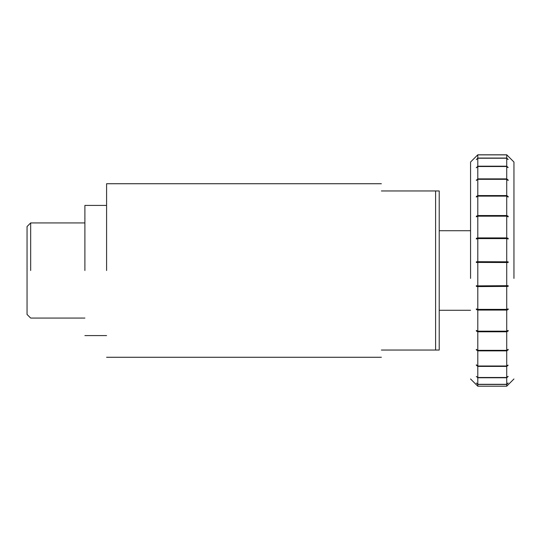 <?xml version="1.0" encoding="UTF-8"?>
<svg xmlns="http://www.w3.org/2000/svg" width="541" height="541" viewBox="0 0 541 541"><rect width="100%" height="100%" fill="white"/><g stroke="black" fill="none" stroke-linecap="round" stroke-linejoin="round"><path stroke-width="0.81" d="M381.371 350.041C381.371 359.623 381.371 359.623 381.371 350.041L439.218 350.041L439.218 190.959L435.6 190.959L435.6 350.041M435.6 190.959L381.371 190.959C381.371 181.377 381.371 181.377 381.371 190.959M106.591 270.5L106.591 183.73L106.591 270.5M84.896 270.5L84.896 205.418L84.896 270.5M30.668 270.5L30.668 222.933L30.668 270.5M84.896 222.933L30.668 222.933L27.05 226.544L27.05 314.456L30.668 318.067L84.896 318.067M470.562 278.412L470.562 162.32L470.562 278.412M477.798 386.152L477.798 384.435L476.351 383.014L477.798 384.313L477.798 377.767L476.351 376.428L477.798 377.496L477.798 366.413L476.351 365.216L476.351 364.81L477.798 366.007L477.798 350.866L476.351 349.865L476.351 349.344L477.798 350.345L477.798 331.802L476.351 331.045L476.351 330.429L477.798 331.187L477.798 310.067L476.351 309.574L476.351 308.891L477.798 309.384L477.798 286.595L476.351 286.399L476.351 285.682L477.798 285.878L477.798 262.426L476.351 262.527L476.351 261.81L477.798 261.702L477.798 238.601L476.351 239.007L476.351 238.31L477.798 237.912L477.798 216.177L476.351 216.86L476.351 216.224L477.798 215.541L477.798 196.126L476.351 197.059L476.351 196.505L477.798 195.571L477.798 179.328L476.351 180.471L477.798 178.882L477.798 166.513L476.351 167.811L477.798 166.195L477.798 158.236L476.351 159.642L477.798 158.067L477.798 154.875L476.351 156.295L477.798 154.848L506.721 154.848L508.161 156.295L506.721 154.875L477.798 154.875M507.985 159.473L506.721 158.236L477.798 158.236M477.798 158.067L506.721 158.067L508.161 159.473M476.351 167.494L476.702 167.494M507.816 167.494L506.721 166.513L477.798 166.513M477.798 166.195L506.721 166.195L508.161 167.494M476.351 180.025L476.912 180.025M507.6 180.025L508.161 180.025L508.161 180.471L506.721 179.328L477.798 179.328M477.798 178.882L506.721 178.882L508.161 180.025M476.351 196.505L477.203 196.505M507.309 196.505L508.161 196.505L508.161 197.059L506.721 196.126L477.798 196.126M477.798 195.571L506.721 195.571L508.161 196.505M476.351 216.224L477.696 216.224M506.816 216.224L508.161 216.224L508.161 216.86L506.721 216.177L477.798 216.177M477.798 215.541L506.721 215.541L508.161 216.224M476.351 238.31L508.161 238.31L508.161 239.007L506.721 238.601L477.798 238.601M477.798 237.912L506.721 237.912L508.161 238.31M476.351 261.81L508.161 261.81L508.161 262.527L477.798 262.426M477.798 261.702L508.161 261.81M477.798 285.878L508.161 285.682L508.161 286.399L476.351 286.399M508.161 286.399L477.798 286.595M477.798 309.384L506.721 309.384L508.161 308.891L508.161 309.574L476.351 309.574M508.161 309.574L506.721 310.067L477.798 310.067M477.798 331.187L506.721 331.187L508.161 330.429L508.161 331.045L506.998 331.045M477.514 331.045L476.351 331.045M508.161 331.045L506.721 331.802L477.798 331.802M477.798 350.345L506.721 350.345L508.161 349.344L508.161 349.865L507.411 349.865M477.101 349.865L476.351 349.865M508.161 349.865L506.721 350.866L477.798 350.866M477.798 366.007L506.721 366.007L507.674 365.216M476.837 365.216L476.351 365.216M508.161 365.216L506.721 366.413L477.798 366.413M477.798 377.496L506.721 377.496L507.871 376.428M508.161 376.428L506.721 377.767L477.798 377.767M477.798 384.313L506.721 384.313L508.033 383.014M508.161 383.014L506.721 384.435L477.798 384.435M506.721 384.435L506.721 386.152M506.721 377.767L506.721 384.313M506.721 366.413L506.721 377.496M506.721 350.866L506.721 366.007M506.721 331.802L506.721 350.345M506.721 310.067L506.721 331.187M506.721 286.595L506.721 309.384M506.721 262.426L506.721 285.878M506.721 238.601L506.721 261.702M506.721 216.177L506.721 237.912M506.721 196.126L506.721 215.541M506.721 179.328L506.721 195.571M506.721 166.513L506.721 178.882M506.721 158.236L506.721 166.195M506.721 154.875L506.721 158.067M513.95 278.412L513.95 162.32L513.95 278.412M381.371 183.73L106.591 183.73M106.591 357.27L381.371 357.27M106.591 335.582L84.896 335.582M106.591 205.418L84.896 205.418M439.218 310.27L470.562 310.27M439.218 230.73L470.562 230.73M470.562 162.036L477.798 154.8L506.721 154.8L513.95 162.036M470.562 378.964L477.798 386.2L506.721 386.2L513.95 378.964"/></g></svg>

